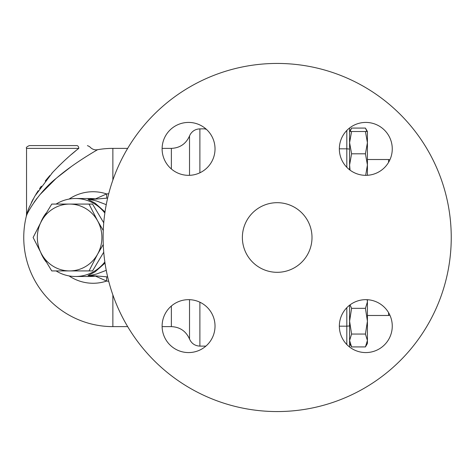 <?xml version="1.0" encoding="UTF-8"?>
<svg xmlns="http://www.w3.org/2000/svg" width="475" height="475" viewBox="0 0 475 475"><rect width="100%" height="100%" fill="white"/><g stroke="black" fill="none" stroke-linecap="round" stroke-linejoin="round"><path stroke-width="0.71" d="M204.974 128.945L206.465 129.396M107.641 198.093L90.398 199.559L96.686 201.026L106.252 204.66M56.103 204.078A38.992 37.662 90 0 1 75.501 198.508L89.983 198.508A38.992 37.662 90 0 1 95.404 198.918A8.354 8.241 85.1 0 0 97.274 198.972L106.721 198.17L106.602 193.931L95.404 198.918L87.976 199.399A8.354 8.206 -94.9 0 0 90.398 199.559M105.011 263.079L95.012 271.89L87.976 275.601L95.404 276.082L106.602 281.069L106.721 276.83M87.976 199.399L95.012 203.11L105.011 211.921M87.976 275.601A8.354 8.206 94.9 0 1 90.398 275.441L96.698 273.974L106.252 270.34M104.844 261.939A38.992 37.662 90 0 1 75.501 276.492L89.983 276.492A38.992 37.662 90 0 0 95.404 276.082A8.354 8.241 94.9 0 1 97.274 276.028M90.398 275.441L107.641 276.907M75.501 276.492A38.992 37.662 90 0 1 56.103 270.922M46.134 261.915A38.992 37.662 90 0 1 40.785 252.617M40.785 222.383A38.992 37.662 90 0 1 46.134 213.085M75.501 198.508A38.992 37.662 90 0 1 104.844 213.061M69.053 275.916A45.766 44.205 -90 0 0 106.602 281.069L108.71 281.253M108.71 193.747L106.602 193.931A45.766 44.205 -90 0 0 69.053 199.084M127.668 326.622L112.872 326.622A89.122 89.122 0 0 1 26.297 216.351C27.366 211.636 40.595 190.344 56.549 178.095C73.316 163.436 97.571 149.708 97.595 149.696L97.322 149.857M92.019 152.992L89.134 154.749M85.927 156.744L83.392 158.359M78.506 161.571L78.155 161.809M71.369 166.523L57.54 177.252M55.652 178.873L39.847 194.756M37.038 198.241L34.04 202.344M103.265 244.506L97.577 254.208L89.033 270.922L92.53 270.922L103.746 252.183M103.746 222.817L92.53 204.078L89.033 204.078L97.577 220.792L103.265 230.494M89.033 270.922L51.757 270.922L41.663 254.208L33.119 237.5L41.663 220.792L51.757 204.078L89.033 204.078M97.577 254.208A33.422 32.282 -90 0 0 97.577 220.792A33.422 32.282 -90 0 0 69.623 204.078A33.422 32.282 -90 0 0 41.663 220.792A33.422 32.282 -90 0 0 41.663 254.208A33.422 32.282 -90 0 0 69.623 270.922A33.422 32.282 -90 0 0 97.577 254.208M349.594 131.522L349.594 142.666L351.589 131.522L349.594 131.522L351.589 128.078L350.051 131.522M366.967 131.522L365.429 128.078L351.589 128.078M350.045 304.867L351.589 308.334L349.594 321.195L351.589 334.062L349.594 340.492L351.589 346.922L365.429 346.922L367.418 340.492L365.429 334.062L367.418 321.195L365.429 308.334L367.418 301.898L367.418 343.478L365.429 346.922M349.594 321.195L349.594 346.115A2.785 2.785 0 0 1 349.475 346.934A2.785 2.785 0 0 0 349.594 346.115L349.594 305.876M367.418 299.713L367.418 301.898L367.169 299.695M351.589 308.334L365.429 308.334M351.589 334.062L365.429 334.062M349.594 164.944L349.594 142.666L351.589 153.805L349.594 164.944L350.057 170.139M367.418 142.666L365.429 131.522L367.418 131.522L367.418 164.944L365.429 153.805L367.418 142.666M365.673 175.34L367.418 164.944L367.418 175.287M351.589 153.805L365.429 153.805M351.589 131.522L365.429 131.522M349.594 169.124L349.594 128.885A2.785 2.785 0 0 0 349.475 128.066A2.785 2.785 0 0 1 349.594 128.885A2.785 2.785 0 0 0 349.475 128.066M26.535 148.378C25.828 147.701 26.754 146.775 29.319 145.593L76.813 145.593C90.333 145.593 90.333 145.593 76.813 145.593A2.785 1.965 90 0 1 78.779 148.378C92.601 146.152 92.601 146.152 78.779 148.378C70.561 154.702 61.815 162.747 52.535 172.526L34.788 196.211L29.052 207.628L26.535 214.368L26.535 148.378L78.779 148.378M26.564 214.278L29.397 206.821M31.398 202.51L33.191 199.049M35.767 194.56L38.178 190.742M39.597 188.64L41.343 186.17M45.232 181.052L49.851 175.524M51.763 173.375L53.384 171.606M57.92 166.897L59.832 164.997M65.318 159.826L67.889 157.51M71.387 154.47L75.62 150.931M242.375 237.5A34.812 34.812 0 0 1 294.595 207.349A34.812 34.812 0 0 1 294.595 267.651A34.812 34.812 0 0 1 242.375 237.5M103.123 237.5A174.064 174.064 0 0 1 364.218 86.759A174.064 174.064 0 0 1 364.218 388.241A174.064 174.064 0 0 1 103.123 237.5M365.803 122.425A26.458 26.458 0 0 1 392.261 148.883A26.458 26.458 0 0 1 365.803 175.34A26.458 26.458 0 0 1 339.346 148.883A26.458 26.458 0 0 1 365.803 122.425M162.112 148.883A26.458 26.458 0 0 1 188.569 122.425A26.458 26.458 0 0 1 215.027 148.883A26.458 26.458 0 0 1 188.569 175.34A26.458 26.458 0 0 1 162.112 148.883M188.569 352.575A26.458 26.458 0 0 1 162.112 326.117A26.458 26.458 0 0 1 188.569 299.66A26.458 26.458 0 0 1 215.027 326.117A26.458 26.458 0 0 1 188.569 352.575M392.261 326.117A26.458 26.458 0 0 1 365.803 352.575A26.458 26.458 0 0 1 339.346 326.117A26.458 26.458 0 0 1 365.803 299.66A26.458 26.458 0 0 1 392.261 326.117M199.892 172.793L199.892 128.885L205.817 128.82M189.519 299.678L189.519 339.025C191.52 343.52 194.982 345.883 199.892 346.115L199.892 302.207M199.892 128.885C195.623 129.028 192.381 130.934 190.172 134.585L189.519 135.975L189.519 175.322M171.356 306.025L171.356 326.622L162.118 326.622M189.519 135.975C185.998 143.836 179.948 147.974 171.356 148.378L171.356 168.975M112.872 180.067L112.872 148.378A89.122 89.122 0 0 0 97.595 149.696C94.602 150.248 91.942 149.233 89.609 146.65L87.424 145.593M112.872 326.622L112.872 294.933M346.809 307.699L346.809 326.183L349.594 325.921M349.594 149.079L346.809 148.817L346.809 167.301M346.809 130.465L346.809 148.817L339.346 148.817M349.594 346.115A2.785 2.785 0 0 1 349.475 346.934M339.346 326.183L346.809 326.183L346.809 344.535M388.586 312.663L388.586 315.483L389.886 315.157M367.418 159.517L388.586 159.517L388.586 162.337M199.892 346.115L205.895 346.115M171.356 148.378L162.118 148.378M127.668 148.378L112.872 148.378M189.519 339.025C185.998 331.164 179.948 327.026 171.356 326.622M367.418 131.522L365.429 128.078M349.594 343.478L351.589 346.922M388.586 159.517L389.886 159.843M367.418 315.483L388.586 315.483M26.297 216.351L26.535 214.368"/></g></svg>
